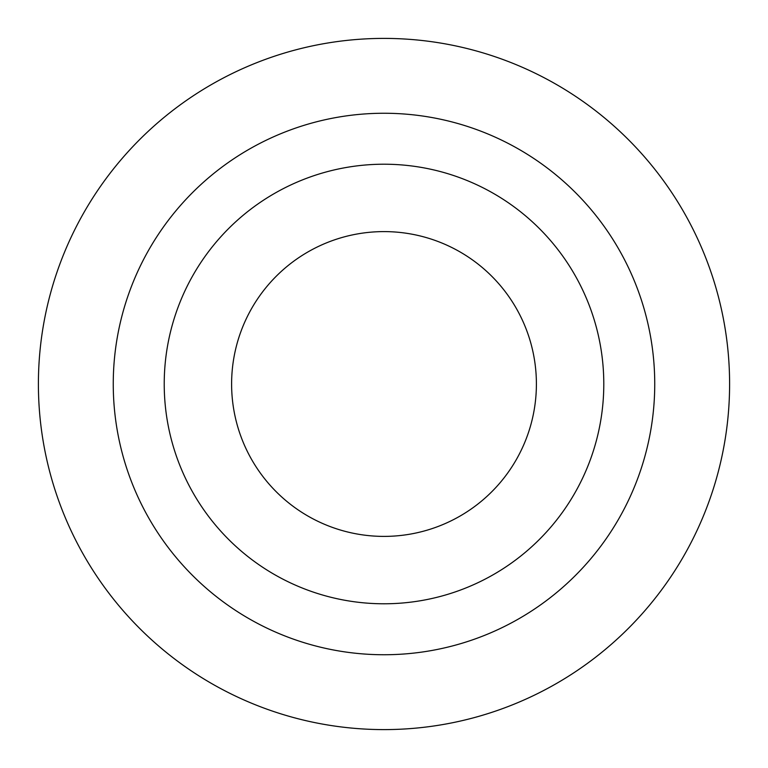 <?xml version="1.0" encoding="UTF-8"?>
<svg xmlns="http://www.w3.org/2000/svg" width="768" height="768" viewBox="0 0 768 768"><rect width="100%" height="100%" fill="white"/><g stroke="black" fill="none" stroke-linecap="round" stroke-linejoin="round"><path stroke-width="1.15" d="M603.792 384A219.792 219.792 0 0 0 274.109 193.661A219.792 219.792 0 0 0 274.109 574.339A219.792 219.792 0 0 0 603.792 384M536.4 384A152.4 152.4 0 0 0 307.805 252.019A152.4 152.4 0 0 0 307.805 515.981A152.4 152.4 0 0 0 536.4 384M729.6 384A345.6 345.6 0 0 0 211.2 84.701A345.6 345.6 0 0 0 211.2 683.299A345.6 345.6 0 0 0 729.6 384M654.739 384A270.739 270.739 0 0 0 248.63 149.53A270.739 270.739 0 0 0 248.63 618.47A270.739 270.739 0 0 0 654.739 384"/></g></svg>
